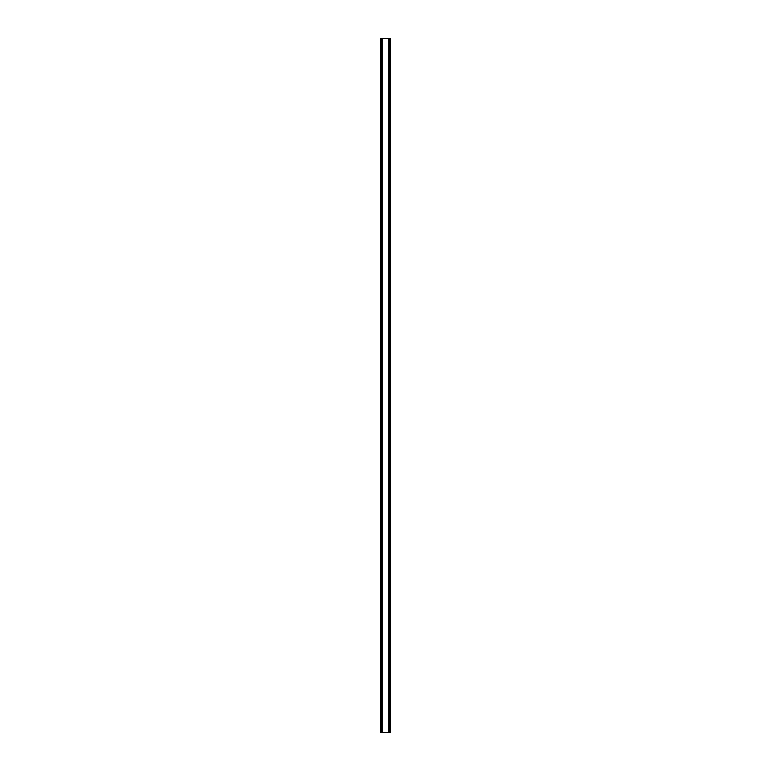 <?xml version="1.0" encoding="UTF-8"?>
<svg xmlns="http://www.w3.org/2000/svg" width="771" height="771" viewBox="0 0 771 771"><rect width="100%" height="100%" fill="white"/><g stroke="black" fill="none" stroke-linecap="round" stroke-linejoin="round"><path stroke-width="1.16" d="M382.724 732.45L382.724 38.55L381.337 38.55L381.337 732.45L390.357 732.45L390.357 38.55L389.663 38.55L389.663 732.45M382.724 38.55L388.276 38.55L388.276 732.45M388.276 38.55L389.663 38.55M390.357 38.55L390.357 732.45M381.337 38.55L380.643 38.55L380.643 732.45L381.337 732.45"/></g></svg>
